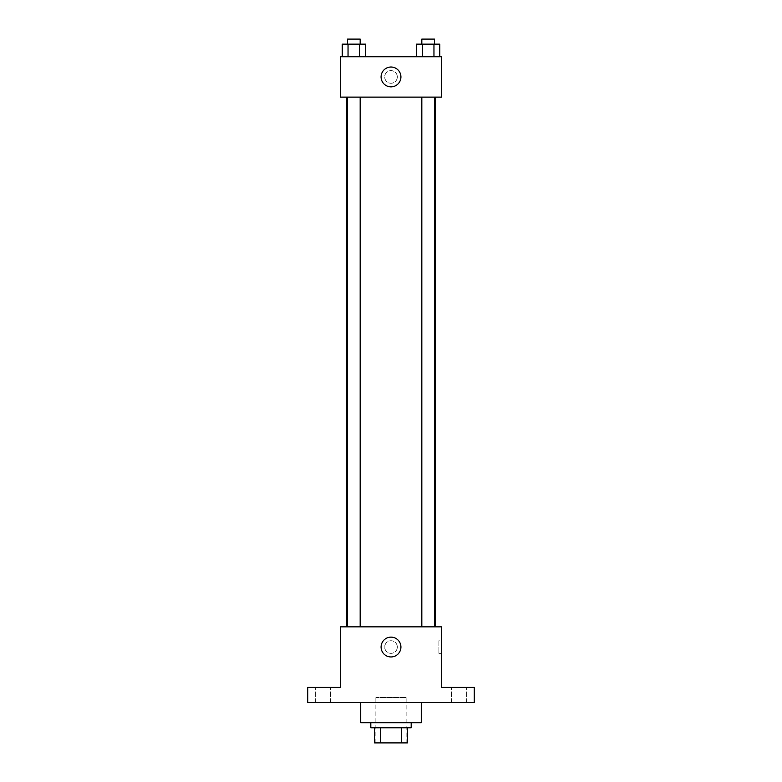 <?xml version="1.0" encoding="UTF-8"?>
<svg xmlns="http://www.w3.org/2000/svg" width="782" height="782" viewBox="0 0 782 782"><rect width="100%" height="100%" fill="white"/><g stroke="black" fill="none" stroke-linecap="round" stroke-linejoin="round"><path stroke-width="0.59" stroke-dasharray="3.91 2.93" d="M406.132 697.495L375.868 697.495L406.132 697.495L406.132 742.9L375.868 742.9L406.132 742.9M380.384 742.9L374.607 742.9L374.607 727.768L380.384 727.768L380.384 742.9L407.393 742.9M401.616 727.768L380.384 727.768L401.616 727.768L401.616 742.9M380.384 727.768L374.607 727.768M370.815 727.768L411.185 727.768M391 722.715L370.815 722.715L391 722.715M421.273 722.715L360.727 722.715M421.273 702.539L360.727 702.539L421.273 702.539M322.888 702.539L330.454 702.539L322.888 702.539M459.112 702.539L466.678 702.539L459.112 702.539M307.756 702.539L474.244 702.539L474.244 687.407L441.449 687.407L441.449 626.861L340.551 626.861L340.551 687.407L307.756 687.407L307.756 702.539M397.305 647.046A6.305 6.305 0 0 0 387.843 641.582A6.305 6.305 0 0 0 387.843 652.501A6.305 6.305 0 0 0 397.305 647.046A6.305 6.305 0 0 0 387.843 641.582A6.305 6.305 0 0 0 387.843 652.501A6.305 6.305 0 0 0 397.305 647.046M459.112 687.407L466.678 687.407L459.112 687.407M322.888 687.407L330.454 687.407L322.888 687.407M435.193 626.861L346.807 626.861L435.193 626.861M360.17 626.861L347.56 626.861L360.17 626.861L347.56 626.861L360.17 626.861L360.17 97.115L347.56 97.115L360.17 97.115M434.44 626.861L421.83 626.861L434.44 626.861L421.83 626.861L434.44 626.861L434.44 97.115L421.83 97.115L434.44 97.115M340.551 653.351L340.551 640.732L340.551 653.351M441.449 640.732L441.449 653.351L441.449 640.732L438.907 640.732L438.907 653.351L438.907 640.732M400.922 647.046A9.922 9.922 0 0 1 386.044 655.629A9.922 9.922 0 0 1 386.044 638.454A9.922 9.922 0 0 1 400.922 647.046M435.193 97.115L346.807 97.115L435.193 97.115M340.551 97.115L441.449 97.115L441.449 56.754L340.551 56.754L340.551 97.115M397.305 76.939A6.305 6.305 0 0 0 387.843 71.475A6.305 6.305 0 0 0 387.843 82.403A6.305 6.305 0 0 0 397.305 76.939A6.305 6.305 0 0 0 387.843 71.475A6.305 6.305 0 0 0 387.843 82.403A6.305 6.305 0 0 0 397.305 76.939M342.213 56.754L342.213 44.144L348.039 44.144L348.039 56.754L342.213 56.754L365.517 56.754L342.213 56.754L365.517 56.754L342.213 56.754L365.517 56.754L342.213 56.754L348.039 56.754L348.039 44.144L365.517 44.144L359.691 44.144L359.691 56.754L359.691 44.144L342.213 44.144L365.517 44.144L365.517 56.754M416.483 56.754L416.483 44.144L422.309 44.144L422.309 56.754L416.483 56.754L439.787 56.754L416.483 56.754L439.787 56.754L416.483 56.754L439.787 56.754L416.483 56.754L422.309 56.754L422.309 44.144L439.787 44.144L433.961 44.144L433.961 56.754L433.961 44.144L416.483 44.144L439.787 44.144L439.787 56.754M340.551 83.244L340.551 70.634L340.551 83.244M441.449 70.634L441.449 83.244L441.449 70.634M400.922 76.939A9.922 9.922 0 0 1 386.044 85.531A9.922 9.922 0 0 1 386.044 68.347A9.922 9.922 0 0 1 400.922 76.939M434.44 44.144L421.83 44.144L434.44 44.144L421.83 44.144L434.44 44.144L434.44 39.1L421.83 39.1L434.44 39.1L421.83 39.1L421.83 44.144M360.17 44.144L347.56 44.144L360.17 44.144L347.56 44.144L360.17 44.144L360.17 39.1L347.56 39.1L360.17 39.1L347.56 39.1L347.56 44.144M433.961 44.144L433.961 56.754M422.309 44.144L422.309 56.754M359.691 44.144L359.691 56.754M348.039 44.144L348.039 56.754M375.868 742.9L375.868 697.495M330.454 702.539L330.454 687.407L330.454 702.539M315.322 702.539L315.322 687.407L315.322 702.539M466.678 702.539L466.678 687.407L466.678 702.539M451.546 702.539L451.546 687.407L451.546 702.539M438.907 653.351L441.449 653.351M347.56 97.115L347.56 626.861M421.83 97.115L421.83 626.861"/><path stroke-width="1.17" d="M401.616 727.768L401.616 742.9L374.607 742.9L374.607 727.768M401.616 742.9L407.393 742.9L407.393 727.768L407.393 742.9M411.185 722.715L411.185 727.768L370.815 727.768L370.815 722.715M380.384 727.768L380.384 742.9M360.727 702.539L360.727 722.715L421.273 722.715L421.273 702.539M474.244 702.539L307.756 702.539L307.756 687.407L340.551 687.407L340.551 626.861L441.449 626.861L441.449 687.407L474.244 687.407L474.244 702.539M400.922 647.046A9.922 9.922 0 0 1 386.044 655.629A9.922 9.922 0 0 1 386.044 638.454A9.922 9.922 0 0 1 400.922 647.046M435.193 97.115L435.193 626.861M421.83 626.861L421.83 97.115M360.17 97.115L360.17 626.861M441.449 97.115L340.551 97.115L340.551 56.754L441.449 56.754L441.449 97.115M400.922 76.939A9.922 9.922 0 0 1 386.044 85.531A9.922 9.922 0 0 1 386.044 68.347A9.922 9.922 0 0 1 400.922 76.939M439.787 56.754L439.787 44.144L416.483 44.144L416.483 56.754M433.961 44.144L433.961 56.754M422.309 44.144L422.309 56.754M421.83 44.144L421.83 39.1L434.44 39.1L434.44 44.144M365.517 56.754L365.517 44.144L342.213 44.144L342.213 56.754M359.691 44.144L359.691 56.754M348.039 44.144L348.039 56.754M347.56 44.144L347.56 39.1L360.17 39.1L360.17 44.144M346.807 97.115L346.807 626.861M434.44 626.861L434.44 97.115M347.56 97.115L347.56 626.861"/></g></svg>
